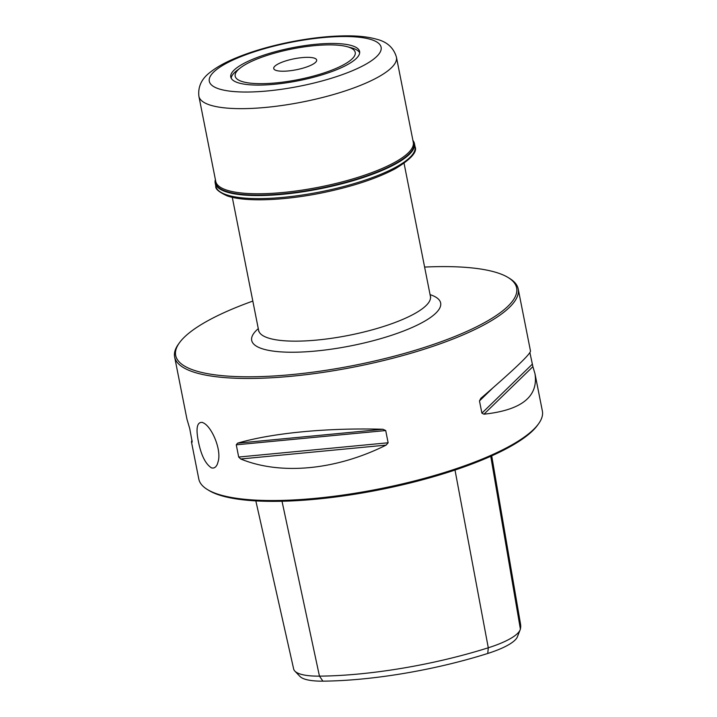 <?xml version="1.0" encoding="UTF-8"?>
<svg xmlns="http://www.w3.org/2000/svg" width="717" height="717" viewBox="0 0 717 717"><rect width="100%" height="100%" fill="white"/><g stroke="black" fill="none" stroke-linecap="round" stroke-linejoin="round"><path stroke-width="1.08" d="M252.832 301.086A173.801 44.4 -11.2 0 0 179.456 342.753A173.801 44.4 -11.2 0 0 354.79 365.249A173.801 44.4 -11.2 0 0 508.317 277.64A173.801 44.4 -11.2 0 0 499.077 273.374A173.801 44.4 -11.2 0 0 424.607 267.074M255.835 500.896L293.656 668.988A59.036 15.084 -11.2 0 0 294.875 671.13A59.036 15.084 -11.2 0 0 319.459 676.14A172.232 43.997 -11.2 0 0 488.286 647.783A59.036 15.084 -11.2 0 0 520.13 629.867A59.036 15.084 -11.2 0 0 520.381 629.069A172.232 43.997 -11.2 0 0 520.551 624.256L491.71 455.86M211.398 467.834C213.98 468.613 215.987 467.332 217.43 463.98L218.362 460.762C221.177 449.272 212.25 427.986 204.058 423.245L202.409 422.421C197.076 421.82 195.723 428.112 198.349 441.296C201.065 455.053 205.412 463.899 211.398 467.834M179.456 342.753L178.443 344.16A175.109 44.732 -11.2 0 0 174.634 356.958A175.109 44.732 -11.2 0 0 192.353 371.639A175.109 44.732 -11.2 0 0 389.905 358.984A175.109 44.732 -11.2 0 0 518.194 288.933L530.508 351.115C530.141 354.386 513.578 370.133 480.82 398.365L479.476 400.92L481.896 413.144L483.948 414.193C521.501 410.151 538.512 396.671 534.981 373.727L542.366 411.002A175.109 44.732 168.8 0 1 538.557 423.801A175.109 44.732 168.8 0 1 391.5 486.359A175.109 44.732 168.8 0 1 216.516 493.699A175.109 44.732 168.8 0 1 207.204 489.415A175.109 44.732 168.8 0 1 198.806 479.028L191.43 441.753L192.228 441.986M518.194 288.933A175.109 44.732 -11.2 0 0 509.796 278.546L508.317 277.64M534.981 373.727L532.901 366.647L483.948 414.193M529.899 352.621L532.901 366.647M192.039 440.247L191.43 441.753M192.192 442.03L189.727 428.587L186.949 419.14L174.634 356.958M240.706 458.988C280.732 475.425 336.13 470.137 386.131 445.105L240.706 458.988L238.689 457.043L236.269 444.818L237.578 443.169C272.317 432.943 327.723 427.655 383.003 429.277L385.71 430.55L388.13 442.774L386.131 445.105M520.13 629.867L517.414 636.777A54.976 14.044 168.8 0 1 487.757 653.465A168.163 42.957 168.8 0 1 322.91 681.15A54.976 14.044 168.8 0 1 300.02 676.489L294.875 671.13M538.557 423.801L537.544 425.208A173.801 44.4 168.8 0 1 391.59 487.291A173.801 44.4 168.8 0 1 217.923 494.587A173.801 44.4 168.8 0 1 208.683 490.32L207.204 489.415M352.97 46.022A65.668 16.778 -11.2 0 0 278.886 50.764A65.668 16.778 -11.2 0 0 230.784 77.033A65.668 16.778 -11.2 0 0 298.451 80.734A65.668 16.778 -11.2 0 0 359.611 51.525A65.668 16.778 -11.2 0 0 352.97 46.022M412.929 140.478A101.563 25.946 168.8 0 1 414.453 143.642A101.563 25.946 168.8 0 1 340.037 184.269A101.563 25.946 168.8 0 1 225.461 191.609A101.563 25.946 168.8 0 1 215.19 183.095A101.563 25.946 168.8 0 1 215.387 179.591M359.683 52.771A65.668 16.778 -11.2 0 0 353.454 48.451A65.668 16.778 -11.2 0 0 351.464 47.842A65.668 16.778 -11.2 0 0 350.317 47.546M237.856 69.818A65.668 16.778 -11.2 0 0 236.915 70.517A65.668 16.778 -11.2 0 0 231.197 78.216M241.36 81.29A61.187 15.631 168.8 0 1 240.437 67.828A61.187 15.631 168.8 0 1 292.16 48.944A61.187 15.631 168.8 0 1 347.18 46.695A61.187 15.631 168.8 0 1 323.654 73.044A61.187 15.631 168.8 0 1 241.36 81.29M314.458 58.194A21.886 5.593 168.8 0 1 316.672 60.031A21.886 5.593 168.8 0 1 296.282 69.764A21.886 5.593 168.8 0 1 273.724 68.527A21.886 5.593 168.8 0 1 289.758 59.771A21.886 5.593 168.8 0 1 314.458 58.194M258.29 328.655A96.311 24.602 -11.2 0 0 350.021 346.015A96.311 24.602 -11.2 0 0 430.908 294.92A96.311 24.602 -11.2 0 0 430.066 294.642M520.381 629.069L490.76 456.29M487.757 653.465L488.286 647.783L455.008 470.047M322.91 681.15L319.459 676.14L282.014 501.255M388.13 442.774L238.689 457.043M385.71 430.55L236.269 444.818M383.003 429.277L237.578 443.169M532.202 364.29L481.896 413.144M492.767 388.014L479.476 400.92M232.281 197.318L258.631 330.403A87.555 22.361 -11.2 0 0 267.495 337.743A87.555 22.361 -11.2 0 0 366.27 331.415A87.555 22.361 -11.2 0 0 430.415 296.39L430.711 297.143M218.165 88.621A87.555 22.361 168.8 0 1 300.602 40.555A87.555 22.361 168.8 0 1 366.826 63.661A87.555 22.361 168.8 0 1 218.165 88.621M226.061 194.657A101.563 25.946 168.8 0 1 215.79 186.142C215.172 188.849 218.918 192.075 227.029 195.822C244.434 202.149 283.645 200.778 322.623 192.765C352.647 186.519 376.873 178.506 395.291 168.728C410.94 159.237 417.527 151.887 415.053 146.689A101.563 25.946 168.8 0 1 340.647 187.316A101.563 25.946 168.8 0 1 226.061 194.657M413.019 140.917A101.205 25.848 168.8 0 1 344.689 182.593A101.205 25.848 168.8 0 1 225.712 191.161A101.205 25.848 168.8 0 1 215.476 180.03M396.438 57.181L413.288 142.289A100.694 25.722 168.8 0 1 339.526 182.566A100.694 25.722 168.8 0 1 225.927 189.844A100.694 25.722 168.8 0 1 215.745 181.41L198.896 96.293C197.82 86.712 201.611 78.682 210.278 72.211C216.633 67.183 224.941 62.531 235.203 58.256C250.816 51.741 268.767 46.408 289.041 42.258C310.712 37.902 330.573 35.769 348.623 35.85C359.665 35.913 369.049 37.051 376.792 39.274C387.135 41.864 393.678 47.833 396.438 57.181A100.694 25.722 168.8 0 1 322.668 97.458A100.694 25.722 168.8 0 1 209.077 104.727A100.694 25.722 168.8 0 1 198.896 96.293M404.065 163.306L430.415 296.39M258.631 330.403L258.649 331.218M215.19 183.095L215.79 186.142M414.453 143.642L415.053 146.689M240.437 67.828L236.036 71.225M347.18 46.695L352.54 48.156"/></g></svg>
